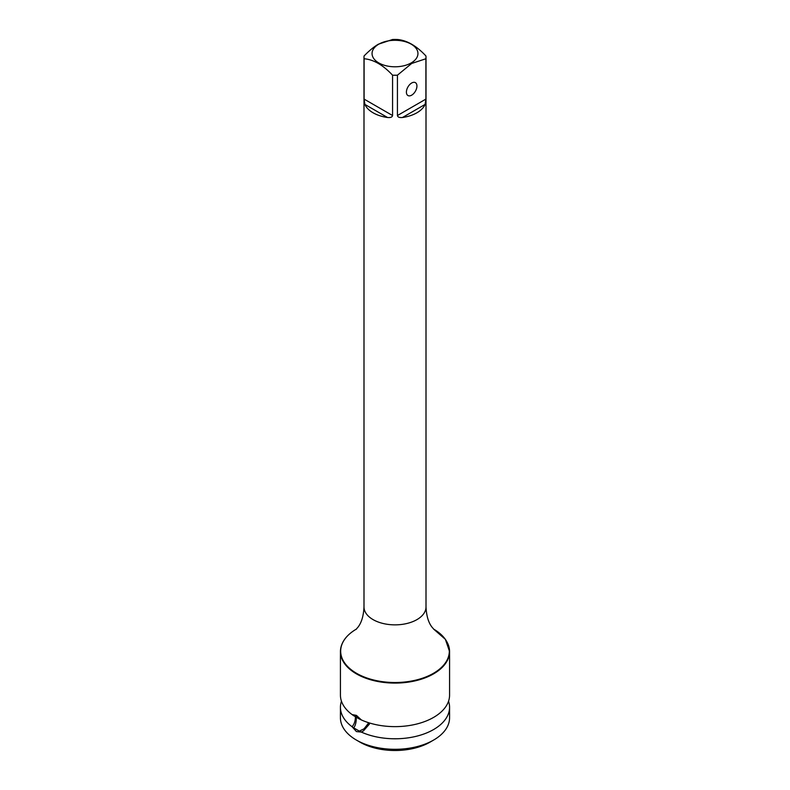 <?xml version="1.0" encoding="UTF-8"?>
<svg xmlns="http://www.w3.org/2000/svg" width="790" height="790" viewBox="0 0 790 790"><rect width="100%" height="100%" fill="white"/><g stroke="black" fill="none" stroke-linecap="round" stroke-linejoin="round"><path stroke-width="1.19" d="M356.25 716.5L356.25 716.688C356.468 721.537 355.619 725.269 353.713 727.876A54.569 31.501 180 0 1 340.431 707.277L340.431 717.814A54.569 31.501 0 0 0 356.418 740.082L359.924 742.116A49.602 28.638 0 0 0 430.076 742.116L433.582 740.082A54.569 31.501 0 0 0 449.569 717.814L449.569 707.277A54.569 31.501 180 0 1 433.582 729.555A54.569 31.501 180 0 1 359.322 731.115L364.032 728.824L368.18 723.571L368.002 722.504M448.542 701.204A54.569 31.501 180 0 1 449.569 707.277M356.418 629.057A54.332 31.373 180 0 0 356.665 673.376A54.332 31.373 180 0 0 433.424 673.327A54.332 31.373 180 0 0 433.582 629.057L445.382 639.337L449.569 651.582L449.569 695.131A54.569 31.501 180 0 1 433.582 717.409A54.569 31.501 180 0 1 359.322 718.969L353.713 715.72A54.569 31.501 180 0 1 340.431 695.131L340.431 651.582A54.569 31.501 0 0 0 374.114 680.694A54.569 31.501 0 0 0 433.582 673.86A54.569 31.501 0 0 0 449.569 651.582A54.569 31.501 0 0 0 446.854 641.776M340.431 707.277A54.569 31.501 180 0 1 341.458 701.204M356.418 740.082A54.569 31.501 0 0 0 433.582 740.082L430.076 742.116M353.713 727.876L359.322 731.115M397.429 115.538L425.909 99.096L425.099 104.428A31.008 17.903 180 0 1 416.923 112.782A31.008 17.903 180 0 1 402.456 117.503C399.434 117.789 397.755 117.127 397.429 115.538L397.429 75.188A31.008 17.903 180 0 1 392.571 75.188C383.031 65.007 373.532 59.527 364.091 58.746A31.008 17.903 180 0 1 363.993 57.344A31.008 17.903 180 0 1 364.091 55.942C369.226 50.669 373.976 46.758 378.331 44.22L392.571 39.5A31.008 17.903 180 0 1 397.429 39.5C406.969 40.339 416.468 45.82 425.909 55.942A31.008 17.903 180 0 1 426.007 57.344A31.008 17.903 180 0 1 425.909 58.746L411.669 63.467L397.429 75.188M392.571 115.538C392.235 117.127 390.566 117.789 387.544 117.503A31.008 17.903 180 0 1 364.901 104.428L364.091 99.096L392.571 115.538L392.571 75.188M364.091 99.096L364.091 58.746M425.909 99.096L425.909 58.746M406.406 92.134A7.446 4.296 120 0 0 407.946 95.531A7.446 4.296 120 0 0 413.684 93.546A7.446 4.296 120 0 0 416.932 86.051A7.446 4.296 120 0 0 415.392 82.644A7.446 4.296 120 0 0 409.654 84.639A7.446 4.296 120 0 0 406.406 92.134M378.775 44.181A22.94 13.242 180 0 1 411.225 44.181A22.94 13.242 180 0 1 411.225 62.914A22.94 13.242 180 0 1 378.775 62.914A22.94 13.242 180 0 1 378.775 44.181M369.246 722.899L369.444 724.065L363.469 730.869L361.336 732.073L356.418 731.58L352.054 726.711C354.404 724.154 355.52 720.569 355.411 715.957M352.054 714.565L356.418 715.375L361.336 719.917M343.146 641.776A54.569 31.501 0 0 0 340.431 651.582C340.688 642.724 346.069 635.18 356.567 628.968M426.007 57.344L426.007 606.967A31.008 17.903 180 0 1 416.923 619.627A31.008 17.903 180 0 1 383.14 623.498A31.008 17.903 180 0 1 363.993 606.967C363.548 615.835 361.563 622.53 358.068 627.062L355.984 629.472M402.456 117.503L425.099 104.428M364.901 104.428L387.544 117.503M363.993 57.344L363.993 606.967M426.007 606.967C426.452 615.835 428.437 622.53 431.933 627.062L434.016 629.472"/></g></svg>
